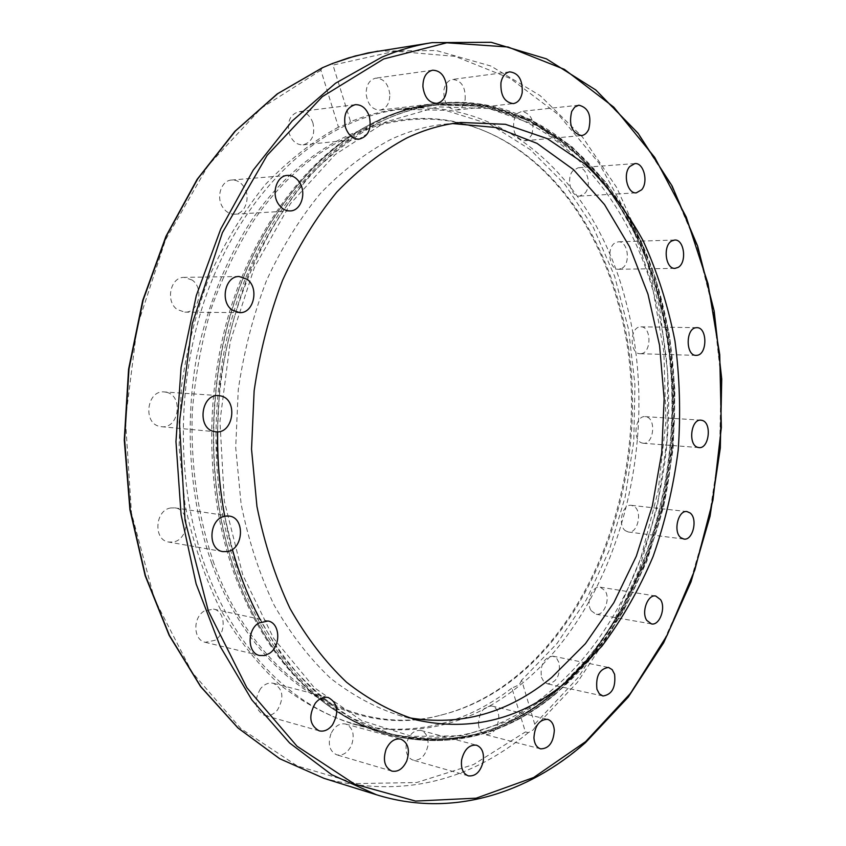 <?xml version="1.0" encoding="UTF-8"?>
<svg xmlns="http://www.w3.org/2000/svg" width="846" height="846" viewBox="0 0 846 846"><rect width="100%" height="100%" fill="white"/><g stroke="black" fill="none" stroke-linecap="round" stroke-linejoin="round"><path stroke-width="0.63" stroke-dasharray="4.23 3.17" d="M408.586 717.704L400.539 715.843C376.174 708.176 352.856 695.655 330.606 678.302C309.35 658.23 290.527 633.855 274.146 605.165C259.532 574.328 248.523 540.657 241.121 504.174L235.696 447.566L238.255 389.847C243.838 351.545 253.261 315.103 266.522 280.502C281.75 247.624 299.77 218.543 320.581 193.248C342.577 170.532 365.927 152.629 390.641 139.527C408.481 131.204 426.405 126.107 444.414 124.214L452.652 123.558M217.591 431.809C218.099 290.21 294.345 158.244 384.697 119.762C402.516 111.651 420.409 106.543 438.376 104.439L486.376 105.803L531.404 120.555L571.875 147.088L606.561 183.54C626.622 212.039 642.96 243.722 655.576 278.567L669.027 333.387C677.593 390.292 675.711 449.311 663.602 506.141C653.747 543.439 640.221 578.558 623.026 611.489C603.864 642.696 581.614 669.873 556.298 693.043C506.722 734.518 451.838 748.34 391.645 734.518C338.749 720.105 294.831 681.675 259.902 619.219M217.623 431.809C218.141 290.21 294.376 158.244 384.729 119.762C402.548 111.651 420.441 106.543 438.408 104.439L486.408 105.792L531.447 120.555L571.907 147.077L606.593 183.54C626.653 212.039 642.992 243.722 655.608 278.567L669.059 333.398C677.625 390.292 675.743 449.311 663.645 506.141C653.778 543.449 640.253 578.558 623.058 611.489C603.896 642.696 581.646 669.884 556.33 693.054C506.754 734.529 451.87 748.35 391.677 734.529C338.781 720.105 294.863 681.675 259.934 619.23M621.958 268.309C630.989 263.54 627.933 240.846 618.341 241.808L615.317 242.728C606.222 247.36 609.215 270.181 618.754 269.282L621.958 268.309M585.041 193.131C592.041 185.486 586.934 166.525 578.135 167.772L572.953 170.681C565.889 178.273 570.987 197.287 579.7 196.103L585.041 193.131M531.827 134.63C534.862 121.475 531.531 113.724 521.855 111.365L517.773 113.195L514.706 117.457C511.661 130.591 514.939 138.363 524.541 140.785L528.718 138.956L531.827 134.63M465.152 99.564C465.723 87.191 461.546 80.476 452.631 79.418C448.126 80.307 445.229 83.796 443.928 89.888C443.367 102.229 447.492 108.954 456.301 110.086C460.901 109.24 463.851 105.739 465.152 99.564M389.816 94.234C388.303 83.701 383.608 78.34 375.74 78.149C369.353 79.788 366.149 85.086 366.138 94.043C367.672 104.492 372.303 109.853 380.034 110.107C386.537 108.542 389.795 103.254 389.816 94.234M312.967 123.04C310.07 115.246 305.374 111.461 298.881 111.683C290.051 114.453 286.836 121.75 289.247 133.573C292.134 141.229 296.745 144.994 303.09 144.856C312.037 142.213 315.336 134.937 312.967 123.04M243.764 186.617C240.528 182.006 236.51 179.796 231.709 180.018C221.134 180.314 215.656 197.647 223.016 207.704C226.199 212.156 230.101 214.313 234.723 214.186C245.435 214.08 251.072 196.79 243.764 186.617M192.127 280.026L184.259 277.372C170.406 276.727 165.065 301.578 177.385 309.594L184.798 312.132C198.768 313.041 204.383 288.296 192.127 280.026M166.355 392.258L164.283 391.941C146.823 389.795 142.519 423.518 159.894 426.469L161.449 426.712C178.992 429.186 183.741 395.6 166.355 392.258M170.744 507.96C154.85 510.085 153.115 540.256 168.777 542.064L173.377 541.979C189.335 539.494 190.646 509.387 174.847 507.864L170.744 507.96M204.14 611.066C192.507 617.876 193.332 640.179 205.25 642.304L215.021 640.295C226.622 633.252 225.575 611.034 213.509 609.099L204.14 611.066M260.494 688.729C253.589 700.953 254.868 709.826 264.333 715.325C269.197 716.435 273.607 714.606 277.562 709.857C284.415 697.527 283.04 688.676 273.427 683.304C268.711 682.31 264.396 684.118 260.494 688.729M330.966 733.693C327.582 744.205 329.496 751.248 336.729 754.822C342.894 755.954 347.843 752.718 351.566 745.125C354.929 734.561 352.941 727.528 345.602 724.028C339.553 722.992 334.678 726.217 330.966 733.693M406.27 744.469C405.329 752.686 407.571 757.9 412.985 760.11C420.272 760.84 425.221 756.176 427.833 746.14C428.774 737.871 426.49 732.657 420.98 730.489C413.789 729.834 408.882 734.497 406.27 744.469M478.424 723.901C478.942 729.728 481.184 733.292 485.16 734.592C493.43 734.508 497.977 728.565 498.823 716.774C498.305 710.883 496.02 707.298 491.97 706.029C483.785 706.177 479.259 712.131 478.424 723.901M541.429 677.255L543.819 681.665L547.436 683.843C556.562 682.585 560.454 675.584 559.1 662.841L556.679 658.347L552.977 656.168C543.904 657.49 540.055 664.522 541.429 677.255M591.248 610.759L595.965 614.217C604.023 616.216 610.727 598.841 605.091 590.73L600.248 587.187C592.253 585.263 585.548 602.701 591.248 610.759M625.342 530.685L628.377 532.018C637.366 533.815 642.6 512.507 634.627 506.743L631.444 505.348C622.487 503.613 617.305 525.059 625.342 530.685M642.241 443.05L643.33 443.251C653.503 444.7 656.528 419.214 646.481 416.856L645.223 416.623C635.06 415.259 632.152 440.914 642.241 443.05M641.173 353.66C651.706 352.708 651.452 326.334 640.898 326.831L640.052 326.873C629.498 327.603 629.614 354.136 640.158 353.723L641.173 353.66M521.644 680.195L519.243 684.774L511.872 688.105L525.419 731.927L528.327 732.636L533.128 729.971L535.444 726.64L521.644 680.195L556.964 643.584L586.394 599.687L609.279 550.217L625.183 496.824L633.791 441.126L634.934 384.719L628.525 329.21L614.608 276.23L593.353 227.468L565.096 184.692L530.41 149.71L490.13 124.351L445.451 110.35L397.969 109.219C382.117 111.08 366.307 115.236 350.551 121.676L332.478 63.503M322.115 67.86L320.877 70.207L338.474 127.143L346.987 124.013L350.551 121.676M549.953 691.626C649.368 609.49 691.88 440.248 656.168 302.847C627.658 185.464 538.701 92.616 431.883 105.211C413.916 107.315 396.034 112.412 378.225 120.492L364.637 127.355C306.664 159.418 255.217 226.844 229.435 312.227C203.918 397.673 206.223 496.496 234.691 575.037C255.46 630.291 284.584 672.263 322.083 700.974C342.239 716.234 363.325 726.841 385.332 732.795C445.504 746.627 500.377 732.911 549.953 691.626M232.386 549.435L224.55 515.373L232.407 549.414M338.474 127.143C312.713 141.324 288.444 160.359 265.665 184.216C244.156 210.675 225.596 240.92 209.977 274.95C196.42 310.683 186.881 348.245 181.34 387.627L179.077 446.91L185.073 505.009C193.004 542.445 204.669 577.014 220.045 608.718C237.25 638.233 256.983 663.412 279.233 684.234C302.508 702.307 326.894 715.505 352.391 723.827C410.215 737.352 463.375 725.445 511.872 688.105M520.502 684.784C619.811 604.52 662.259 437.995 626.273 302.921C597.551 187.516 508.383 96.571 401.966 109.134C384.042 111.228 366.202 116.262 348.457 124.225C287.767 151.698 232.343 216.83 203.812 302.466C175.534 388.155 176.761 489.348 206.244 569.347C236.616 652.308 294.82 708.303 356.325 724.504C416.274 738.336 471 725.096 520.502 684.784M211.912 563.88C255.09 683.557 355.69 738.907 440.576 715.23C583.93 679.137 664.216 468.695 618.807 306.146C598.048 226.189 549.456 158.086 483.923 130.739C409.887 99.225 314.955 128.106 251.971 219.643C225.998 259.511 206.762 307.278 196.24 359.138C184.354 428.975 190.16 501.995 211.912 563.88M214.017 563.732C197.858 516.462 190.604 465.871 192.254 411.949C195.13 376.533 201.422 342.154 211.13 308.822C222.657 276.589 236.943 247.032 253.98 220.161C316.785 128.782 411.463 99.902 485.308 131.342C550.672 158.614 599.158 226.601 619.864 306.432C665.168 468.716 585.041 678.841 442.035 714.838C357.361 738.452 257.057 683.177 214.017 563.732M376.428 794.743C450.484 817.849 526.275 794.235 584.787 742.767L627.51 697.273L662.904 642.96L690.325 582.006L709.339 516.42L719.66 448.147L721.099 379.061L713.538 311.011L696.977 245.943L671.523 185.898L637.45 133.108L595.309 89.919L546.019 58.829L490.987 42.311L432.211 42.628M377.876 51.13L436.155 50.517L490.902 66.041L540.129 95.63L582.408 136.946L616.766 187.632L642.632 245.425L659.69 308.177L667.801 373.9L666.965 440.724L657.268 506.817L638.899 570.373L612.144 629.519L577.437 682.299L535.444 726.64M555.568 693.709C505.771 735.375 450.632 749.239 390.133 735.311C328.28 718.963 269.631 661.794 239.016 576.644C209.258 494.434 208.127 390.143 236.891 301.906C265.898 213.71 322.083 146.792 383.344 118.747C401.163 110.657 419.045 105.549 437.001 103.424C544.348 90.712 633.612 184.301 662.164 302.477C697.897 440.713 655.29 610.928 555.568 693.709M659.764 302.477C695.528 440.533 652.922 610.537 553.199 693.181C503.402 734.772 448.264 748.604 387.775 734.666C325.932 718.328 267.294 661.223 236.69 576.2C206.932 494.106 205.8 389.995 234.532 301.895C263.529 213.848 319.682 147.035 380.933 119.022C398.741 110.932 416.623 105.835 434.58 103.72C541.905 91.008 631.201 184.449 659.764 302.477M552.924 693.086C487.888 748.139 398.022 759.274 324.251 702.677C286.604 673.85 257.343 631.666 236.478 576.126C207.883 497.152 205.578 397.757 231.212 311.825C257.131 225.956 308.822 158.181 367.027 125.991L380.679 119.096C506.775 61.568 627.32 163.87 659.478 302.498C695.243 440.512 652.626 610.474 552.924 693.086M535.021 723.859L578.579 677.022L614.059 621.07L640.729 558.402L658.114 491.24L665.887 421.752L663.877 352.031L652.002 284.193L630.333 220.468L599.084 163.215L558.783 114.982L510.307 78.456L455.063 56.344L395.103 51.204L333.197 65.036M320.877 70.207L261.308 108.129L208.148 165.52L165.541 239.83L137.126 326.662L125.451 420.028L131.468 513.078L154.448 599.084L192.063 672.306L240.951 728.67L297.21 765.926L356.949 783.586L416.718 782.518L473.612 764.53L525.419 731.927M528.327 732.636C467.32 782.867 399.185 798.095 323.944 778.32M554.965 692.472L591.248 655.639L621.62 611.087L645.413 560.612L662.164 505.94L671.555 448.761L673.384 390.736L667.568 333.504L654.138 278.778L633.231 228.314L605.186 183.931L570.532 147.542L530.125 121.063L485.149 106.332L437.223 104.967C419.256 107.072 401.364 112.18 383.534 120.28C357.224 133.901 332.309 152.65 308.769 176.507C286.477 203.135 267.103 233.845 250.67 268.647C236.309 305.311 226.03 344.015 219.844 384.75L216.756 446.233C218.85 487.148 225.195 526.233 235.791 563.468C248.618 598.947 264.735 630.534 284.15 658.22C305.046 683.24 327.814 703.29 352.454 718.37L390.577 733.82C450.664 747.61 505.464 733.831 554.965 692.472M555.801 691.277L511.344 720.126L462.688 735.798L411.854 736.369L361.39 720.485L314.257 687.618L273.681 638.434L242.802 575.037L224.317 501.033L219.96 421.308L230.281 341.498L254.445 267.304L290.39 203.738L335.175 154.564L385.406 122.025L437.72 106.871L489.051 108.542L536.872 125.589L579.203 155.96L614.661 197.351L642.262 247.349L661.435 303.629L671.861 363.907L673.437 426.056L666.204 487.962L650.373 547.563L626.283 602.764L594.495 651.409L555.801 691.277M444.414 124.214L460.837 122.469M674.685 240.042L618.341 241.808M634.849 163.606L578.135 167.772M578.844 105.179L521.855 111.365M509.704 71.857L452.631 79.418M432.602 70.218L375.751 78.149M355.214 104.671L298.881 111.683M287.323 175.408L231.709 180.018M239.164 276.515L184.259 277.372M218.723 395.621L164.283 391.941M222.953 551.624L168.777 542.064M259.616 655.513L205.25 642.304M319.069 730.807L264.333 715.325M391.835 771.097L336.729 754.833M468.346 775.867L412.985 760.11M540.626 748.858L485.16 734.592M602.912 696.004L547.436 683.843M651.431 623.904L595.965 614.217M683.885 539.061L628.377 532.018M698.976 447.587L643.33 443.251M696.871 327.666L640.898 326.831M397.969 109.219L431.883 105.211M364.637 127.355L380.721 119.075C398.593 110.963 416.539 105.845 434.58 103.72L485.35 104.756L530.706 119.55L571.42 146.178L606.296 182.736L634.532 227.32L655.555 278.006L669.08 332.954L674.949 390.418L673.141 448.687L663.74 506.12L646.947 561.035L623.068 611.753L592.581 656.538L556.118 693.614C506.236 735.375 450.907 749.281 390.133 735.311L387.775 734.666C365.662 728.66 344.491 718 324.251 702.677L322.083 700.974M385.332 732.795L352.391 723.827M640.158 353.723L696.068 355.373M645.223 416.623L700.932 420.166M631.444 505.348L687.005 511.576M600.248 587.187L655.756 596.028M552.977 656.168L608.507 667.431M491.97 706.029L547.51 719.322M420.98 730.489L476.425 745.178M345.602 724.028L400.824 739.129M273.427 683.304L328.311 697.548M213.509 609.099L268.023 620.996M174.847 507.864L229.171 516.071M161.449 426.712L215.783 431.777M184.798 312.132L239.63 312.65M234.723 214.186L290.294 210.918M303.08 144.856L359.37 139.114M380.034 110.117L436.832 103.349M456.301 110.086L513.3 103.603M524.541 140.785L581.456 135.582M579.7 196.103L636.329 192.835M618.754 269.282L675.023 268.362M416.518 719.988L400.539 715.843M485.308 131.342L483.923 130.739M356.325 724.504L390.577 733.82C451.013 747.663 506.035 733.842 555.642 692.345L591.946 655.481L622.307 610.928L646.08 560.464L662.809 505.823L672.179 448.676L673.998 390.683L668.171 333.504L654.719 278.81L633.802 228.367L605.715 184.005L571.008 147.595L530.484 121.084L485.34 106.332L437.223 104.967L401.966 109.134M440.576 715.23L442.035 714.838"/><path stroke-width="1.27" d="M452.652 123.558L496.306 127.545L537.03 143.365L573.451 169.591L604.53 204.595L629.53 246.672L647.973 294.133L659.563 345.337L664.152 398.667L661.741 452.599L652.403 505.601L636.34 556.139L613.858 602.69L585.421 643.669L551.666 677.477C508.446 713.104 460.753 726.513 408.586 717.704M407 137.887C424.861 129.501 442.807 124.362 460.837 122.469L505.443 124.309L547.288 138.638L584.882 163.976C607.513 185.676 626.949 211.31 643.182 240.867C657.405 272.095 667.991 305.427 674.928 340.864C679.75 376.978 680.829 413.472 678.175 450.347C673.416 486.979 665.062 522.342 653.123 556.425C639.216 589.334 622.127 619.272 601.855 646.249L567.698 680.924C521.971 719.047 471.582 732.065 416.518 719.988C392.132 712.3 368.803 699.705 346.532 682.225C325.234 661.995 306.389 637.398 289.988 608.443C275.362 577.289 264.343 543.28 256.941 506.416L251.537 449.194L254.138 390.841C259.754 352.116 269.229 315.272 282.553 280.301C297.845 247.074 315.918 217.676 336.782 192.127C358.841 169.179 382.244 151.106 407 137.887M671.671 240.983L674.685 240.042C684.224 239.058 687.195 262.45 678.196 267.368L675.023 268.362C665.527 269.282 662.608 245.752 671.671 240.983M629.678 166.588L634.849 163.606C643.616 162.337 648.649 181.911 641.659 189.779L636.329 192.835C627.647 194.041 622.603 174.403 629.678 166.588M571.695 111.439L574.762 107.051L578.844 105.179C588.509 107.643 591.809 115.669 588.753 129.237C587.018 133.065 584.597 135.18 581.456 135.582C571.875 133.044 568.618 124.997 571.695 111.439M500.959 82.665C502.281 76.362 505.189 72.756 509.704 71.857C518.63 72.999 522.786 79.968 522.194 92.764C520.872 99.13 517.911 102.747 513.3 103.603C504.491 102.408 500.377 95.429 500.959 82.665M422.915 86.641C422.947 77.367 426.173 71.889 432.602 70.218C440.502 70.451 445.197 76.024 446.699 86.937C446.646 96.275 443.367 101.753 436.843 103.349C429.081 103.043 424.438 97.48 422.915 86.641M345.464 127.355C343.064 115.077 346.31 107.516 355.214 104.671C361.76 104.47 366.477 108.415 369.374 116.505C371.732 128.856 368.401 136.386 359.37 139.114C352.994 139.22 348.362 135.307 345.464 127.355M278.493 204.15C271.058 193.702 276.642 175.693 287.323 175.408C292.177 175.196 296.227 177.491 299.473 182.302C306.823 192.877 301.113 210.823 290.294 210.918C285.62 211.035 281.686 208.782 278.493 204.15M232.142 310.006C219.685 301.684 225.142 275.838 239.164 276.515L247.106 279.275C259.479 287.873 253.768 313.58 239.63 312.65L232.142 310.006M214.197 431.523C196.61 428.499 201.052 393.422 218.723 395.621L220.817 395.949C238.392 399.397 233.517 434.305 215.783 431.777L214.197 431.523M227.606 551.518L222.953 551.624C207.101 549.826 208.92 518.461 225.015 516.187L229.171 516.071C245.139 517.583 243.743 548.853 227.606 551.518M269.493 653.355L264.608 655.544L259.616 655.513C247.571 653.387 246.789 630.238 258.559 623.09L268.023 620.996C280.206 622.931 281.221 645.974 269.493 653.355M332.415 725.022C328.417 729.982 323.965 731.917 319.069 730.807C309.541 725.181 308.272 715.991 315.262 703.259C319.206 698.458 323.553 696.544 328.311 697.548C337.977 703.037 339.341 712.195 332.415 725.022M406.767 760.914C403.013 768.803 398.032 772.197 391.835 771.097C384.581 767.459 382.667 760.184 386.093 749.27C389.847 741.498 394.754 738.114 400.824 739.129C408.184 742.693 410.162 749.958 406.767 760.914M483.246 761.294C480.613 771.689 475.642 776.543 468.346 775.867C462.921 773.625 460.689 768.263 461.652 759.761C464.295 749.429 469.223 744.565 476.425 745.178C481.934 747.367 484.208 752.739 483.246 761.294M554.32 730.362C553.443 742.534 548.885 748.699 540.626 748.858C536.66 747.557 534.429 743.898 533.921 737.881C534.788 725.731 539.314 719.544 547.51 719.322C551.55 720.602 553.813 724.282 554.32 730.362M614.587 674.262C615.899 687.386 612.007 694.64 602.912 696.004L599.306 693.794L596.938 689.257C595.605 676.134 599.454 668.858 608.507 667.431L612.187 669.651L614.587 674.262M660.567 599.655C666.151 607.978 659.436 625.913 651.431 623.904L646.746 620.372C641.088 612.113 647.803 594.093 655.756 596.028L660.567 599.655M690.167 513.004C698.077 518.905 692.811 540.869 683.885 539.061L680.871 537.707C672.887 531.944 678.101 509.831 687.005 511.576L690.167 513.004M702.18 420.399C712.163 422.799 709.075 449.046 698.976 447.587L697.897 447.386C687.883 445.208 690.833 418.77 700.932 420.166L702.18 420.399M696.036 327.719L696.871 327.666C707.372 327.159 707.552 354.315 697.083 355.299L696.068 355.373C685.598 355.817 685.546 328.47 696.036 327.719M332.478 63.503L322.115 67.86M259.902 619.219C248.608 597.932 239.439 574.667 232.386 549.435C239.46 574.667 248.639 597.932 259.934 619.23M217.623 431.809C217.274 460.372 219.59 488.227 224.581 515.383C219.558 488.227 217.242 460.372 217.591 431.809M381.736 57.221L335.545 83.215L292.092 121.073L253.229 170.109L220.753 228.97L196.283 295.624L181.086 367.492L175.957 441.58L181.097 514.738L196.135 583.899L220.161 646.355L251.854 699.906L289.618 742.989L331.717 774.703L376.428 794.743C450.823 817.955 526.942 794.214 585.517 742.629L628.24 697.115L663.624 642.801L691.023 581.858L710.027 516.303L720.316 448.063L721.733 379.008L714.161 311L697.59 245.964L672.105 185.951L638 133.16L595.796 89.962L546.4 58.839L491.188 42.3L432.211 42.628C415.365 45.25 398.54 50.115 381.736 57.221M585.654 741.625L533.689 777.495L476.224 798.169L415.545 801.077L354.601 784.126L297.009 746.214L246.863 687.713L208.328 610.949L185.031 520.322L179.415 422.101L192.254 323.711L222.413 232.65L267.093 155.4L322.315 96.666L383.65 58.977L446.794 42.786L508.034 46.995L564.409 69.372L613.784 107.156L654.698 157.388L686.286 217.158L708.028 283.738L719.735 354.622L721.352 427.452L712.977 499.986L694.809 570.014L667.156 635.251L630.524 693.308L585.654 741.625M332.267 63.587L348.541 57.898L368.105 52.896L432.211 42.628M376.428 794.743L323.944 778.32L279.762 758.735L238.17 728.078L200.84 686.677L169.422 635.399L145.459 575.714L130.231 509.673L124.616 439.793L128.983 368.93L143.175 300.002L166.482 235.823L197.742 178.834L235.421 130.982L277.805 93.599L323.119 67.416M332.383 63.524L355.109 55.995L377.876 51.13M323.944 778.32L279.635 758.682L237.969 727.994L200.587 686.582L169.147 635.325L145.174 575.714L129.924 509.768L124.267 440.005L128.581 369.247L142.72 300.415L165.953 236.298L197.15 179.32L234.797 131.416L277.192 93.938L322.569 67.627"/></g></svg>
